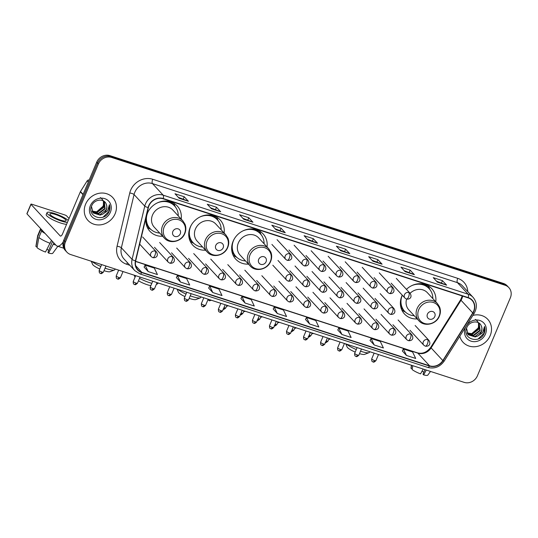 <?xml version="1.0" encoding="UTF-8"?>
<svg xmlns="http://www.w3.org/2000/svg" width="538" height="538" viewBox="0 0 538 538"><rect width="100%" height="100%" fill="white"/><g stroke="black" fill="none" stroke-linecap="round" stroke-linejoin="round"><path stroke-width="0.81" d="M402.242 295.16A18.622 16.732 137.2 0 0 401.846 296.041A18.622 16.732 137.2 0 0 404.475 313.977A18.622 16.732 137.2 0 0 417.199 318.933M267.043 246.955A18.622 16.732 137.2 0 0 263.089 233.882A18.622 16.732 137.2 0 0 233.122 241.232A18.622 16.732 137.2 0 0 235.752 259.175A18.622 16.732 137.2 0 0 248.475 264.131M224.124 233.015A18.622 16.732 137.2 0 0 220.17 219.941A18.622 16.732 137.2 0 0 190.21 227.292A18.622 16.732 137.2 0 0 192.833 245.234A18.622 16.732 137.2 0 0 205.556 250.19M181.205 219.074A18.622 16.732 137.2 0 0 177.251 206A18.622 16.732 137.2 0 0 147.291 213.357A18.622 16.732 137.2 0 0 149.914 231.293A18.622 16.732 137.2 0 0 162.637 236.249M435.767 301.757A18.622 16.732 137.2 0 0 431.812 288.684A18.622 16.732 137.2 0 0 406.446 289.357M508.874 287.635L507.2 285.826A10.538 9.476 137.2 0 0 503.487 283.465L109.967 155.643A10.538 9.476 137.2 0 0 96.719 162.16L63.753 240.217A10.538 9.476 137.2 0 0 65.239 250.365L66.073 251.273A10.538 9.476 137.2 0 1 64.587 241.118A10.538 9.476 137.2 0 0 66.073 251.273L66.914 252.174A10.538 9.476 137.2 0 0 70.626 254.535L464.146 382.357A10.538 9.476 137.2 0 0 477.394 375.84L510.36 297.783A10.538 9.476 137.2 0 0 508.874 287.635A10.538 9.476 137.2 0 0 505.162 285.268L111.635 157.446A10.538 9.476 137.2 0 0 98.393 163.969L65.421 242.026A10.538 9.476 137.2 0 0 66.914 252.174M98.393 163.969L97.56 163.068L64.587 241.118L97.56 163.068A10.538 9.476 137.2 0 1 110.801 156.545A10.538 9.476 137.2 0 0 97.56 163.068L96.719 162.16M505.162 285.268L504.321 284.367L110.801 156.545L504.321 284.367A10.538 9.476 137.2 0 1 508.04 286.727A10.538 9.476 137.2 0 0 504.321 284.367L503.487 283.465M85.596 204.198A16.866 15.158 137.2 0 0 87.976 220.439A16.866 15.158 137.2 0 0 115.112 213.781A16.866 15.158 137.2 0 0 112.731 197.54A16.866 15.158 137.2 0 0 85.596 204.198A16.866 15.158 137.2 0 0 87.976 220.439A16.866 15.158 137.2 0 0 115.112 213.781A16.866 15.158 137.2 0 0 112.731 197.54A16.866 15.158 137.2 0 0 85.596 204.198M459.795 336.243A16.866 15.158 137.2 0 0 463.05 342.269A16.866 15.158 137.2 0 0 490.185 335.611A16.866 15.158 137.2 0 0 487.811 319.37A16.866 15.158 137.2 0 0 472.882 315.409A16.866 15.158 137.2 0 1 487.811 319.37L487.811 319.37A16.866 15.158 137.2 0 1 490.185 335.611A16.866 15.158 137.2 0 1 463.05 342.269A16.866 15.158 137.2 0 1 459.795 336.243M148.979 205.745A11.244 10.101 -42.8 0 1 163.108 198.784L468.087 297.85A11.244 10.101 -42.8 0 1 472.048 300.365A11.244 10.101 -42.8 0 1 472.741 312.914L442.814 360.561A11.244 10.101 -42.8 0 1 429.58 365.806L141.837 272.342A11.244 10.101 -42.8 0 1 137.876 269.82A11.244 10.101 -42.8 0 1 135.697 260.802L148.387 207.554A11.244 10.101 -42.8 0 1 148.979 205.745M148.737 205.664A11.52 10.357 137.2 0 0 148.125 207.52L135.435 260.769A11.52 10.357 137.2 0 0 141.729 272.598L429.472 366.055A11.52 10.357 137.2 0 0 443.036 360.682L472.963 313.035A11.52 10.357 137.2 0 0 468.195 297.595L163.216 198.535A11.52 10.357 137.2 0 0 148.737 205.664M436.553 281.226L446.486 285.046A2.811 1.103 108 0 1 446.648 285.16L442.465 280.641L433.245 277.642L437.428 282.168L446.648 285.16M441.537 282.84L442.465 280.641M404.273 270.735L414.206 274.555A2.811 1.103 108 0 1 414.368 274.676L410.185 270.157L400.965 267.157L405.148 271.683L414.368 274.676M409.257 272.356L410.185 270.157M371.993 260.251L381.926 264.071A2.811 1.103 108 0 1 382.088 264.192L377.905 259.666L368.678 256.673L372.868 261.192L382.088 264.192M376.977 261.871L377.905 259.666M339.713 249.766L349.646 253.586A2.811 1.103 108 0 1 349.808 253.707L345.625 249.181L336.398 246.189L340.581 250.708L349.808 253.707M344.69 251.387L345.625 249.181M178.307 197.338L188.239 201.158A2.811 1.103 108 0 1 188.401 201.279L184.218 196.753L174.991 193.761L179.181 198.28L188.401 201.279M183.29 198.959L184.218 196.753M210.587 207.823L220.519 211.642A2.811 1.103 108 0 1 220.681 211.764L216.498 207.244L207.278 204.245L211.461 208.771L220.681 211.764M215.57 209.443L216.498 207.244M242.867 218.314L252.799 222.133A2.811 1.103 108 0 1 252.961 222.248L248.778 217.729L239.558 214.729L243.741 219.255L252.961 222.248M247.85 219.928L248.778 217.729M275.147 228.798L285.079 232.618A2.811 1.103 108 0 1 285.248 232.732L281.058 228.213L271.838 225.214L276.021 229.739L285.248 232.732M280.13 230.412L281.058 228.213M307.433 239.282L317.366 243.102A2.811 1.103 108 0 1 317.528 243.223L313.345 238.697L304.118 235.705L308.301 240.224L317.528 243.223M312.41 240.896L313.345 238.697M337.777 329.982L341.906 334.488L351.126 337.481L348.019 330.991L338.792 327.998L337.763 330.009M370.057 340.467L374.186 344.972L383.406 347.972L380.299 341.475L371.079 338.483L370.043 340.493M402.337 350.958L406.466 355.457L415.692 358.456L412.579 351.966L403.359 348.967L402.323 350.984M240.93 298.529L245.059 303.029L254.286 306.028L251.172 299.538L241.952 296.539L240.916 298.556M208.65 288.045L212.779 292.544L222.006 295.544L218.892 289.054L209.672 286.055L208.636 288.072M176.37 277.554L180.499 282.06L189.719 285.059L186.612 278.563L177.392 275.57L176.356 277.581M144.09 267.07L148.219 271.576L157.439 274.568L154.332 268.079L145.112 265.086L144.076 267.097M305.497 319.498L309.626 324.004L318.846 326.996L315.739 320.507L306.512 317.514L305.483 319.525M277.339 313.519L286.566 316.512L283.459 310.022L274.232 307.023L273.203 309.041L277.339 313.519L274.232 307.023M245.059 303.029L241.952 296.539M212.779 292.544L209.672 286.055M180.499 282.06L177.392 275.57M148.219 271.576L145.112 265.086M309.626 324.004L306.512 317.514M341.906 334.488L338.792 327.998M374.186 344.972L371.079 338.483M406.466 355.457L403.359 348.967M100.337 197.581C103.37 199.591 104.278 202.476 103.047 206.249L96.463 211.979M103.612 201.017L103.753 207.406L97.432 212.248L92.079 211.32M103.417 200.909L103.417 207.049L97.102 211.891L91.964 211.091M92.449 211.972L98.427 213.324L104.749 208.482L104.056 201.313L104.446 201.743L105.078 208.838L98.757 213.68L92.583 212.18M106.147 203.922C103.942 198.038 94.231 199.282 91.769 205.637C86.463 216.619 103.868 222.698 108.851 212.113L109.093 211.582C110.055 209.221 110.169 206.908 109.429 204.642L107.647 210.835L102.691 214.198A7.942 7.135 137.2 0 0 106.255 210.116A7.942 7.135 137.2 0 0 106.147 203.922C107.028 205.846 107.001 207.85 106.073 209.921L99.759 214.763L93.034 212.766M102.691 214.198L100.088 215.119L93.202 212.947L91.44 206.478M90.33 205.731A11.453 10.296 137.2 0 0 95.986 219.329A11.453 10.296 137.2 0 0 110.377 212.248A11.453 10.296 137.2 0 0 104.722 198.643A11.453 10.296 137.2 0 0 90.33 205.731M109.429 204.642L108.938 211.414L103.209 217.029M63.175 241.999A14.055 5.501 108 0 1 57.183 246.088A14.055 5.501 108 0 1 56.16 245.409L26.981 213.868A1.755 0.343 -157.1 0 1 26.9 213.687L30.922 204.171A1.755 0.343 22.9 0 0 31.002 204.353L60.182 235.893A3.51 1.379 -72 0 0 60.438 236.061A3.51 1.379 -72 0 0 62.569 233.848L80.337 191.79A1.755 1.58 -42.8 0 1 80.471 191.521L87.143 180.903A1.755 1.58 -42.8 0 1 89.16 180.069M69.046 218.509L66.665 215.94A1.755 0.343 22.9 0 0 64.607 214.87L32.018 204.285A1.755 0.343 22.9 0 0 30.922 204.171M55.407 214.48A8.783 1.728 22.9 0 0 49.933 213.889A8.783 1.728 22.9 0 0 60.639 220.136A8.783 1.728 22.9 0 0 66.113 220.728A8.783 1.728 22.9 0 0 55.407 214.48M68.232 220.452A11.944 2.354 22.9 0 0 54.472 213.465A11.944 2.354 22.9 0 0 47.021 212.658L46.221 214.561A11.944 2.354 22.9 0 0 60.774 223.055A11.944 2.354 22.9 0 0 66.584 224.333M47.021 212.658A11.944 2.354 22.9 0 0 61.581 221.152A11.944 2.354 22.9 0 0 67.391 222.429M51.5 240.378L45.488 252.053A9.133 1.802 22.9 0 1 37.035 247.688L38.87 237.46L41.554 231.111L42.798 231.522A10.188 2.004 22.9 0 0 44.311 232.598M41.554 231.111A11.594 2.286 22.9 0 0 45.105 233.458M38.87 237.46A11.594 2.286 22.9 0 0 50.249 243.337M52.516 241.475L47.916 252.356L48.561 253.055L53.901 242.968M53.323 244.339A11.594 2.286 22.9 0 0 55.696 244.911M48.561 253.055A9.133 1.802 22.9 0 0 52.724 253.297L57.862 246.303M48.763 250.352A7.028 1.385 22.9 0 0 46.967 249.35M41.695 229.78L41.668 229.84A10.188 2.004 22.9 0 0 41.749 230.392L40.505 229.982L37.821 236.33L35.985 246.559L37.169 246.942M41.91 230.008L41.749 230.392M42.798 231.522L42.959 231.138M40.901 228.919A11.594 2.286 22.9 0 0 40.377 229.296A11.594 2.286 22.9 0 0 40.505 229.982M40.377 229.296L37.694 235.644A11.594 2.286 22.9 0 0 37.667 235.745A11.594 2.286 22.9 0 0 37.821 236.33M37.667 235.745L35.918 246.196A9.133 1.802 22.9 0 0 35.985 246.559M105.071 268.173A13.174 2.596 22.9 0 0 106.706 268.731A13.174 2.596 22.9 0 0 114.466 269.995L110.008 271.697A9.664 1.903 -157.1 0 1 104.318 270.775A9.664 1.903 -157.1 0 1 104.016 270.675M114.466 269.995A13.174 2.596 22.9 0 0 114.917 269.619L115.172 269.007M180.243 233.862A4.217 3.786 137.2 0 0 178.159 228.858A4.217 3.786 137.2 0 0 172.859 231.468A4.217 3.786 137.2 0 0 174.944 236.471A4.217 3.786 137.2 0 0 180.243 233.862M182.893 220.896L172.866 210.055A12.65 11.365 137.2 0 0 152.516 215.052A12.65 11.365 137.2 0 0 154.298 227.238L164.325 238.072C169.739 244.481 181.75 241.71 184.837 233.445C186.128 230.284 186.175 227.191 184.978 224.164L182.893 220.896A12.65 11.365 137.2 0 0 162.543 225.886A12.65 11.365 137.2 0 0 164.325 238.072M178.253 215.886A16.685 14.997 137.2 0 0 174.574 205.96A16.685 14.997 137.2 0 0 157.251 202.934M148.407 211.118A16.685 14.997 137.2 0 0 147.721 212.544A16.685 14.997 137.2 0 0 150.082 228.623A16.685 14.997 137.2 0 0 159.692 233.062M174.574 205.96L174.157 205.503A16.685 14.997 137.2 0 0 164.319 201.057M145.986 218.011A16.685 14.997 137.2 0 0 149.658 228.173L150.082 228.623M92.059 261.502A13.174 2.596 22.9 0 0 100.835 266.478M99.765 269.007A9.664 1.903 -157.1 0 1 92.576 264.333L91.245 261.233M150.936 229.47L148.777 228.32A18.265 16.422 -42.8 0 1 147.318 227.433M173.606 203.115A18.265 16.422 -42.8 0 1 174.373 204.635L175.354 206.874M150.848 285.638A9.664 1.903 -157.1 0 1 147.237 284.716A9.664 1.903 -157.1 0 1 138.481 280.782M139.51 278.354A13.174 2.596 22.9 0 0 149.625 282.672A13.174 2.596 22.9 0 0 151.824 283.324M156.457 284.084A13.174 2.596 22.9 0 0 157.385 283.936A13.174 2.596 22.9 0 0 157.836 283.56L158.091 282.948M223.162 247.803A4.217 3.786 137.2 0 0 221.078 242.799A4.217 3.786 137.2 0 0 215.778 245.409A4.217 3.786 137.2 0 0 217.863 250.412A4.217 3.786 137.2 0 0 223.162 247.803M225.812 234.837L215.785 223.996A12.65 11.365 137.2 0 0 195.435 228.993A12.65 11.365 137.2 0 0 197.217 241.179L207.244 252.013C212.658 258.422 224.662 255.651 227.756 247.386C229.04 244.225 229.087 241.132 227.897 238.105L225.812 234.837A12.65 11.365 137.2 0 0 205.462 239.827A12.65 11.365 137.2 0 0 207.244 252.013M221.172 229.827A16.685 14.997 137.2 0 0 217.493 219.901A16.685 14.997 137.2 0 0 200.17 216.875M191.326 225.059A16.685 14.997 137.2 0 0 190.64 226.485A16.685 14.997 137.2 0 0 192.994 242.564A16.685 14.997 137.2 0 0 202.611 247.003M217.493 219.901L217.076 219.443A16.685 14.997 137.2 0 0 207.238 214.998M188.905 231.952A16.685 14.997 137.2 0 0 192.577 242.113L192.994 242.564M134.977 275.443A13.174 2.596 22.9 0 0 135.583 275.913M193.855 243.411L191.696 242.261A18.265 16.422 -42.8 0 1 190.237 241.374M216.525 217.056A18.265 16.422 -42.8 0 1 217.291 218.576L218.273 220.815M190.244 295.813A13.174 2.596 22.9 0 0 192.537 296.613A13.174 2.596 22.9 0 0 200.304 297.877L195.845 299.579A9.664 1.903 -157.1 0 1 190.156 298.651A9.664 1.903 -157.1 0 1 189.181 298.321M200.304 297.877A13.174 2.596 22.9 0 0 200.755 297.501L201.01 296.889M266.075 261.744A4.217 3.786 137.2 0 0 263.997 256.74A4.217 3.786 137.2 0 0 258.697 259.35A4.217 3.786 137.2 0 0 260.782 264.353A4.217 3.786 137.2 0 0 266.075 261.744M268.731 248.778L258.704 237.937A12.65 11.365 137.2 0 0 238.354 242.934A12.65 11.365 137.2 0 0 240.136 255.12L250.163 265.954C255.577 272.363 267.581 269.592 270.675 261.327C271.959 258.166 272.006 255.073 270.816 252.046L268.731 248.778A12.65 11.365 137.2 0 0 248.374 253.768A12.65 11.365 137.2 0 0 250.163 265.954M264.091 243.768A16.685 14.997 137.2 0 0 260.412 233.842A16.685 14.997 137.2 0 0 243.089 230.815M234.245 239A16.685 14.997 137.2 0 0 233.559 240.425A16.685 14.997 137.2 0 0 235.913 256.505A16.685 14.997 137.2 0 0 245.523 260.943M260.412 233.842L259.995 233.384A16.685 14.997 137.2 0 0 250.157 228.932M231.824 245.893A16.685 14.997 137.2 0 0 235.496 256.054L235.913 256.505M177.896 289.383A13.174 2.596 22.9 0 0 186.02 294.071M184.958 296.593A9.664 1.903 -157.1 0 1 178.408 292.215L177.076 289.114M236.774 257.352L234.615 256.196A18.265 16.422 -42.8 0 1 233.156 255.315M259.444 230.997A18.265 16.422 -42.8 0 1 260.21 232.517L261.192 234.756M360.547 351.18A13.174 2.596 22.9 0 0 361.26 351.415A13.174 2.596 22.9 0 0 369.028 352.679L364.569 354.381A9.664 1.903 -157.1 0 1 359.498 353.654M369.028 352.679A13.174 2.596 22.9 0 0 369.478 352.303L369.734 351.691M434.798 316.546A4.217 3.786 137.2 0 0 432.72 311.542A4.217 3.786 137.2 0 0 427.421 314.152A4.217 3.786 137.2 0 0 429.506 319.155A4.217 3.786 137.2 0 0 434.798 316.546M406.587 299.088A12.65 11.365 137.2 0 0 408.86 309.922L418.887 320.756A12.65 11.365 137.2 0 1 417.098 308.57A12.65 11.365 137.2 0 1 437.448 303.58L427.428 292.746A12.65 11.365 137.2 0 0 410.097 293.304M432.814 298.57A16.685 14.997 137.2 0 0 429.136 288.644A16.685 14.997 137.2 0 0 411.812 285.617M402.29 295.214A16.685 14.997 137.2 0 0 402.283 295.234A16.685 14.997 137.2 0 0 404.637 311.307A16.685 14.997 137.2 0 0 414.247 315.745M429.136 288.644L428.719 288.193A16.685 14.997 137.2 0 0 418.873 283.741M400.548 300.695A16.685 14.997 137.2 0 0 404.22 310.856L404.637 311.307M346.62 344.185A13.174 2.596 22.9 0 0 356.277 349.545M355.208 352.081A9.664 1.903 -157.1 0 1 347.131 347.017L345.8 343.916M405.491 312.154L403.332 311.004A18.265 16.422 -42.8 0 1 401.879 310.117M428.167 285.799A18.265 16.422 -42.8 0 1 428.934 287.319L429.909 289.558M423.198 369.061L420.561 373.883A9.133 1.802 22.9 0 1 412.108 369.519L412.794 365.679M424.926 369.619L422.989 374.192L423.635 374.885L426.278 370.057M423.635 374.885A9.133 1.802 22.9 0 0 427.804 375.127L430.514 371.435M423.843 372.182A7.028 1.385 22.9 0 0 422.041 371.18M411.456 365.248L410.992 368.026A9.133 1.802 22.9 0 0 411.066 368.389L412.243 368.772M411.617 365.295L411.066 368.389M475.41 319.411C478.45 321.421 479.351 324.306 478.121 328.079L471.537 333.809M478.692 322.847L478.827 329.236L472.505 334.078L467.152 333.15M478.497 322.739L478.49 328.879L472.176 333.721L467.045 332.921M479.156 323.156L480.152 330.668L473.837 335.517L467.663 334.011M479.129 323.143L479.822 330.312L473.501 335.154L467.522 333.809M481.228 325.752C479.015 319.868 469.304 321.112 466.843 327.474C461.537 338.449 478.941 344.535 483.924 333.943L484.166 333.412C485.135 331.052 485.249 328.738 484.509 326.472L482.72 332.666L477.764 336.028A7.942 7.135 137.2 0 0 481.335 331.946A7.942 7.135 137.2 0 0 481.228 325.752C482.102 327.676 482.075 329.68 481.147 331.751L474.832 336.593L468.114 334.596M477.764 336.028L475.162 336.949L468.275 334.777L466.513 328.308M465.935 326.472A11.453 10.296 137.2 0 0 465.41 327.561A11.453 10.296 137.2 0 0 471.059 341.166A11.453 10.296 137.2 0 0 485.451 334.078A11.453 10.296 137.2 0 0 480.979 320.944A11.453 10.296 137.2 0 0 466.742 325.187M484.509 326.472L484.012 333.244L478.289 338.859M63.753 240.217L65.421 242.026M109.967 155.643L111.635 157.446M472.741 312.914L461.026 300.251A11.244 10.101 137.2 0 0 461.92 298.536A11.244 10.101 137.2 0 0 462.653 296.082M429.58 365.806L417.865 353.143A11.244 10.101 137.2 0 0 431.099 347.898L461.026 300.251A6.322 0.794 -147.9 0 1 460.703 299.653L462.256 295.954M129.86 265.301L126.665 264.259A17.566 15.79 -42.8 0 1 117.069 246.236L129.759 192.987A17.566 15.79 -42.8 0 1 152.758 179.282L457.737 278.348A3.51 1.379 -72 0 0 457.441 282.652L152.462 183.586A14.055 12.63 137.2 0 0 134.809 192.288A14.055 12.63 137.2 0 0 134.063 194.548L121.373 247.796A14.055 12.63 137.2 0 0 124.096 259.074L134.809 270.648A14.055 12.63 -42.8 0 1 132.079 259.377A3.51 0.921 13.4 0 0 135.435 260.769M457.737 278.348A17.566 15.79 -42.8 0 1 467.784 291.623M462.398 285.799A14.055 12.63 137.2 0 0 457.441 282.652L468.154 294.225A14.055 12.63 -42.8 0 1 473.11 297.373L462.398 285.799M117.069 246.236A3.51 0.921 -166.6 0 1 121.373 247.796L132.079 259.377L144.769 206.128A14.055 12.63 -42.8 0 1 145.516 203.862A14.055 12.63 -42.8 0 1 163.175 195.166A3.51 1.379 108 0 1 163.216 198.535M148.125 207.52A3.51 0.921 13.4 0 1 144.769 206.128L134.063 194.548A3.51 0.921 -166.6 0 0 129.759 192.987M134.809 270.648L140.014 273.963A3.51 1.379 -72 0 0 141.729 272.598M429.472 366.055A3.51 1.379 108 0 1 427.757 367.427C434.482 369.075 439.97 366.95 444.227 361.038L474.153 313.392C477.401 307.561 477.051 302.228 473.11 297.373M443.036 360.682A3.51 0.444 32.1 0 0 444.227 361.038M472.963 313.035A3.51 0.444 32.1 0 0 474.153 313.392M468.195 297.595A3.51 1.379 -72 0 0 468.154 294.225L163.175 195.166L152.462 183.586A3.51 1.379 -72 0 1 152.758 179.282M127.519 262.773A3.51 1.379 -72 0 0 126.665 264.259M442.814 360.561L431.099 347.898A6.322 0.794 -147.9 0 1 430.777 347.299L460.703 299.653M141.837 272.342L135.67 265.678M135.563 261.448L417.865 353.143A6.322 2.475 -72 0 0 417.407 352.841C422.485 354.172 426.943 352.323 430.777 347.299M317.366 243.102L308.213 240.13M285.079 232.618L275.933 229.645M252.799 222.133L243.653 219.161M220.519 211.642L211.373 208.677M188.239 201.158L179.093 198.186M349.646 253.586L340.493 250.614M381.926 264.071L372.78 261.098M414.206 274.555L405.06 271.589M446.486 285.046L437.34 282.073M60.74 236.074L60.182 235.893M82.993 194.662L80.337 191.79M31.002 204.353L26.981 213.868M80.471 191.521L83.114 194.373M88.286 182.133L87.143 180.903M184.514 233.586A11.621 10.444 137.2 0 0 178.777 219.786A11.621 10.444 137.2 0 0 164.177 226.982A11.621 10.444 137.2 0 0 169.914 240.775A11.621 10.444 137.2 0 0 184.514 233.586M145.959 222.799A16.846 15.138 137.2 0 0 150.344 228.899M174.83 206.242A16.846 15.138 137.2 0 0 169.093 201.4M227.433 247.527A11.621 10.444 137.2 0 0 221.696 233.727A11.621 10.444 137.2 0 0 207.096 240.923A11.621 10.444 137.2 0 0 212.833 254.716A11.621 10.444 137.2 0 0 227.433 247.527M188.878 236.74A16.846 15.138 137.2 0 0 193.263 242.84M217.749 220.183A16.846 15.138 137.2 0 0 212.012 215.341M270.352 261.468A11.621 10.444 137.2 0 0 264.615 247.668A11.621 10.444 137.2 0 0 250.015 254.864A11.621 10.444 137.2 0 0 255.752 268.657A11.621 10.444 137.2 0 0 270.352 261.468M231.797 250.681A16.846 15.138 137.2 0 0 236.182 256.781M260.668 234.124A16.846 15.138 137.2 0 0 254.931 229.282M439.075 316.27A11.621 10.444 137.2 0 0 433.339 302.477A11.621 10.444 137.2 0 0 418.739 309.666A11.621 10.444 137.2 0 0 424.475 323.459A11.621 10.444 137.2 0 0 439.075 316.27M400.521 305.483A16.846 15.138 137.2 0 0 404.899 311.583M429.391 288.926A16.846 15.138 137.2 0 0 423.648 284.084M289.646 253.801A3.51 3.161 137.2 0 0 285.227 255.98A3.51 3.161 137.2 0 0 285.725 259.363L287.218 260.318A3.51 1.379 -72 0 0 289.35 258.106A3.51 1.379 108 0 0 289.646 253.801A3.51 3.161 137.2 0 1 290.883 254.588C293.385 258.805 290.197 260.883 287.218 260.318M209.013 300.581A2.286 0.894 -72 0 0 209.174 300.688A2.286 0.894 -72 0 0 210.237 299.888M306.68 259.336A3.51 3.161 137.2 0 0 302.262 261.508A3.51 3.161 137.2 0 0 302.76 264.898L304.252 265.853A3.51 1.379 -72 0 0 306.384 263.64A3.51 1.379 108 0 0 306.68 259.336A3.51 3.161 137.2 0 1 307.918 260.123C310.419 264.333 307.225 266.418 304.252 265.853M226.545 306.183A2.286 0.894 -72 0 0 227.271 305.416M323.708 264.871A3.51 3.161 137.2 0 0 319.296 267.043A3.51 3.161 137.2 0 0 319.787 270.426L321.287 271.381A3.51 1.379 -72 0 0 323.412 269.175A3.51 1.379 108 0 0 323.708 264.871A3.51 3.161 137.2 0 1 324.945 265.658C327.447 269.868 324.259 271.946 321.287 271.381M243.579 311.717A2.286 0.894 -72 0 0 244.306 310.951M340.742 270.399A3.51 3.161 137.2 0 0 336.324 272.578A3.51 3.161 137.2 0 0 336.822 275.96L338.315 276.915A3.51 1.379 -72 0 0 340.446 274.703A3.51 1.379 108 0 0 340.742 270.399A3.51 3.161 137.2 0 1 341.98 271.186C344.481 275.402 341.294 277.48 338.315 276.915M260.607 317.245A2.286 0.894 -72 0 0 261.334 316.485M357.77 275.933A3.51 3.161 137.2 0 0 353.358 278.106A3.51 3.161 137.2 0 0 353.856 281.488L355.349 282.45A3.51 1.379 -72 0 0 357.481 280.237A3.51 1.379 108 0 0 357.77 275.933A3.51 3.161 137.2 0 1 359.014 276.72C361.516 280.93 358.321 283.015 355.349 282.45M277.642 322.78A2.286 0.894 -72 0 0 278.368 322.013M374.804 281.468A3.51 3.161 137.2 0 0 370.393 283.64A3.51 3.161 137.2 0 0 370.884 287.023L372.377 287.978A3.51 1.379 -72 0 0 374.509 285.765A3.51 1.379 108 0 0 374.804 281.468A3.51 3.161 137.2 0 1 376.042 282.255C378.544 286.465 375.356 288.543 372.377 287.978M294.676 328.315A2.286 0.894 -72 0 0 295.402 327.548M391.839 286.996A3.51 3.161 137.2 0 0 387.421 289.175A3.51 3.161 137.2 0 0 387.918 292.558L389.411 293.513A3.51 1.379 -72 0 0 391.543 291.3A3.51 1.379 108 0 0 391.839 286.996A3.51 3.161 137.2 0 1 393.076 287.783C395.578 291.993 392.39 294.078 389.411 293.513M311.704 333.842A2.286 0.894 -72 0 0 312.43 333.083M408.867 292.531A3.51 3.161 137.2 0 0 404.455 294.703A3.51 3.161 137.2 0 0 404.953 298.086L406.446 299.041A3.51 1.379 -72 0 0 408.577 296.835A3.51 1.379 108 0 0 408.867 292.531A3.51 3.161 137.2 0 1 410.111 293.318C412.612 297.527 409.418 299.612 406.446 299.041M328.738 339.377A2.286 0.894 -72 0 0 329.464 338.61M223.344 309.162A2.286 0.894 -72 0 0 224.393 307.763A2.286 0.451 -157.1 0 1 223.99 307.622M290.547 274.588A3.51 3.161 137.2 0 0 286.135 276.767A3.51 3.161 137.2 0 0 286.626 280.15L288.126 281.105A3.51 1.379 -72 0 0 290.251 278.892A3.51 1.379 108 0 0 290.547 274.588A3.51 3.161 137.2 0 1 291.784 275.375C294.286 279.592 291.098 281.67 288.126 281.105M226.915 305.302L225.812 307.918A2.286 0.451 -157.1 0 1 224.393 307.763M240.378 314.69A2.286 0.894 -72 0 0 241.421 313.291A2.286 0.451 -157.1 0 1 241.024 313.156M307.581 280.123A3.51 3.161 137.2 0 0 303.163 282.295A3.51 3.161 137.2 0 0 303.661 285.685L305.154 286.64A3.51 1.379 -72 0 0 307.285 284.427A3.51 1.379 108 0 0 307.581 280.123A3.51 3.161 137.2 0 1 308.819 280.91C311.32 285.12 308.133 287.205 305.154 286.64M243.949 310.836L242.846 313.446A2.286 0.451 -157.1 0 1 241.421 313.291M257.406 320.224A2.286 0.894 -72 0 0 258.455 318.826A2.286 0.451 -157.1 0 1 258.058 318.684M324.616 285.658A3.51 3.161 137.2 0 0 320.197 287.83A3.51 3.161 137.2 0 0 320.695 291.213L322.188 292.168A3.51 1.379 -72 0 0 324.32 289.962A3.51 1.379 108 0 0 324.616 285.658A3.51 3.161 137.2 0 1 325.853 286.445C328.355 290.654 325.16 292.733 322.188 292.168M260.984 316.371L259.881 318.98A2.286 0.451 -157.1 0 1 258.455 318.826M274.441 325.759A2.286 0.894 -72 0 0 275.49 324.36A2.286 0.451 -157.1 0 1 275.086 324.219M341.643 291.186A3.51 3.161 137.2 0 0 337.232 293.365A3.51 3.161 137.2 0 0 337.723 296.747L339.216 297.702A3.51 1.379 -72 0 0 341.348 295.49A3.51 1.379 108 0 0 341.643 291.186A3.51 3.161 137.2 0 1 342.881 291.973C345.383 296.189 342.195 298.267 339.216 297.702M278.011 321.899L276.909 324.515A2.286 0.451 -157.1 0 1 275.49 324.36M291.475 331.287A2.286 0.894 -72 0 0 292.517 329.888A2.286 0.451 -157.1 0 1 292.121 329.754M358.678 296.72A3.51 3.161 137.2 0 0 354.26 298.893A3.51 3.161 137.2 0 0 354.757 302.282L356.25 303.237A3.51 1.379 -72 0 0 358.382 301.024A3.51 1.379 108 0 0 358.678 296.72A3.51 3.161 137.2 0 1 359.915 297.507C362.417 301.717 359.229 303.802 356.25 303.237M295.046 327.434L293.943 330.043A2.286 0.451 -157.1 0 1 292.517 329.888M308.503 336.822A2.286 0.894 -72 0 0 309.552 335.423A2.286 0.451 -157.1 0 1 309.155 335.282M375.706 302.255A3.51 3.161 137.2 0 0 371.294 304.427A3.51 3.161 137.2 0 0 371.792 307.81L373.285 308.765A3.51 1.379 -72 0 0 375.416 306.559A3.51 1.379 108 0 0 375.706 302.255A3.51 3.161 137.2 0 1 376.95 303.042C379.451 307.252 376.257 309.33 373.285 308.765M312.08 332.968L310.977 335.577A2.286 0.451 -157.1 0 1 309.552 335.423M325.537 342.356A2.286 0.894 -72 0 0 326.586 340.957A2.286 0.451 -157.1 0 1 326.183 340.816M392.74 307.783A3.51 3.161 137.2 0 0 388.328 309.962A3.51 3.161 137.2 0 0 388.819 313.345L390.312 314.3A3.51 1.379 -72 0 0 392.444 312.087A3.51 1.379 108 0 0 392.74 307.783A3.51 3.161 137.2 0 1 393.977 308.57C396.479 312.786 393.291 314.864 390.312 314.3M329.108 338.496L328.005 341.112A2.286 0.451 -157.1 0 1 326.586 340.957M101.964 272.013A2.286 0.451 -157.1 0 1 99.18 270.385C99.106 274.104 100.243 272.82 100.579 273.452A2.286 0.894 -72 0 0 101.964 272.013A2.286 0.451 -157.1 0 0 103.39 272.167L105.979 266.021M100.411 273.338A2.286 0.894 -72 0 0 100.579 273.452C100.868 272.961 100.384 274.898 103.39 272.167M155.193 251.118A3.51 3.161 137.2 0 0 150.781 253.297A3.51 3.161 137.2 0 0 151.279 256.68L152.772 257.635A3.51 1.379 -72 0 0 154.904 255.422A3.51 1.379 108 0 0 155.193 251.118A3.51 3.161 137.2 0 1 156.43 251.905C158.932 256.122 155.744 258.2 152.772 257.635M118.992 277.541A2.286 0.451 -157.1 0 1 116.215 275.92C116.141 279.632 117.277 278.354 117.607 278.98A2.286 0.894 -72 0 0 118.992 277.541A2.286 0.451 -157.1 0 0 120.418 277.695L123.014 271.555M117.445 278.872A2.286 0.894 -72 0 0 117.607 278.98C117.903 278.496 117.418 280.433 120.418 277.695M172.227 256.653A3.51 3.161 137.2 0 0 167.809 258.825A3.51 3.161 137.2 0 0 168.307 262.214L169.8 263.169A3.51 1.379 -72 0 0 171.931 260.957A3.51 1.379 108 0 0 172.227 256.653A3.51 3.161 137.2 0 1 173.465 257.44C175.966 261.65 172.779 263.734 169.8 263.169M136.027 283.075A2.286 0.451 -157.1 0 1 133.242 281.455C133.168 285.167 134.305 283.882 134.641 284.515A2.286 0.894 -72 0 0 136.027 283.075A2.286 0.451 -157.1 0 0 137.452 283.23L140.048 277.083M134.48 284.407A2.286 0.894 -72 0 0 134.641 284.515C134.937 284.024 134.453 285.96 137.452 283.23M189.262 262.188A3.51 3.161 137.2 0 0 184.843 264.36A3.51 3.161 137.2 0 0 185.341 267.742L186.834 268.697A3.51 1.379 -72 0 0 188.966 266.492A3.51 1.379 108 0 0 189.262 262.188A3.51 3.161 137.2 0 1 190.499 262.974C193.001 267.184 189.813 269.262 186.834 268.697M153.061 288.61A2.286 0.451 -157.1 0 1 150.277 286.983C150.203 290.702 151.339 289.417 151.676 290.043A2.286 0.894 -72 0 0 153.061 288.61A2.286 0.451 -157.1 0 0 154.487 288.765L157.076 282.618M151.508 289.935A2.286 0.894 -72 0 0 151.676 290.043C151.965 289.558 151.481 291.495 154.487 288.765M206.289 267.716A3.51 3.161 137.2 0 0 201.878 269.894A3.51 3.161 137.2 0 0 202.375 273.277L203.868 274.232A3.51 1.379 -72 0 0 205.993 272.02A3.51 1.379 108 0 0 206.289 267.716A3.51 3.161 137.2 0 1 207.527 268.502C210.028 272.719 206.841 274.797 203.868 274.232M170.089 294.138A2.286 0.451 -157.1 0 1 167.311 292.517C167.237 296.23 168.374 294.952 168.703 295.577A2.286 0.894 -72 0 0 170.089 294.138A2.286 0.451 -157.1 0 0 171.514 294.293L174.11 288.153M168.542 295.47A2.286 0.894 -72 0 0 168.703 295.577C168.999 295.086 168.515 297.03 171.514 294.293M223.324 273.25A3.51 3.161 137.2 0 0 218.905 275.422A3.51 3.161 137.2 0 0 219.403 278.812L220.896 279.767A3.51 1.379 -72 0 0 223.028 277.554A3.51 1.379 108 0 0 223.324 273.25A3.51 3.161 137.2 0 1 224.561 274.037C227.063 278.247 223.875 280.332 220.896 279.767M187.123 299.673A2.286 0.451 -157.1 0 1 184.339 298.052C184.265 301.764 185.402 300.48 185.738 301.112A2.286 0.894 -72 0 0 187.123 299.673A2.286 0.451 -157.1 0 0 188.549 299.827L191.145 293.681M185.57 300.998A2.286 0.894 -72 0 0 185.738 301.112C186.034 300.621 185.549 302.558 188.549 299.827M240.358 278.785A3.51 3.161 137.2 0 0 235.94 280.957A3.51 3.161 137.2 0 0 236.438 284.34L237.93 285.295A3.51 1.379 -72 0 0 240.062 283.089A3.51 1.379 108 0 0 240.358 278.785A3.51 3.161 137.2 0 1 241.596 279.572C244.097 283.782 240.903 285.86 237.93 285.295M204.158 305.207A2.286 0.451 -157.1 0 1 201.373 303.58C201.299 307.299 202.436 306.014 202.772 306.64A2.286 0.894 -72 0 0 204.158 305.207A2.286 0.451 -157.1 0 0 205.577 305.362L208.172 299.215M202.604 306.532A2.286 0.894 -72 0 0 202.772 306.64C203.061 306.156 202.577 308.092 205.577 305.362M257.386 284.313A3.51 3.161 137.2 0 0 252.974 286.492A3.51 3.161 137.2 0 0 253.465 289.874L254.965 290.829A3.51 1.379 -72 0 0 257.09 288.617A3.51 1.379 108 0 0 257.386 284.313A3.51 3.161 137.2 0 1 258.623 285.1C261.125 289.316 257.937 291.394 254.965 290.829M221.185 310.735A2.286 0.451 -157.1 0 1 218.408 309.115C218.334 312.827 219.47 311.549 219.8 312.174A2.286 0.894 -72 0 0 221.185 310.735A2.286 0.451 -157.1 0 0 222.611 310.89L225.207 304.75M219.639 312.067A2.286 0.894 -72 0 0 219.8 312.174C220.096 311.684 219.612 313.627 222.611 310.89M274.42 289.847A3.51 3.161 137.2 0 0 270.002 292.02A3.51 3.161 137.2 0 0 270.5 295.409L271.993 296.364A3.51 1.379 -72 0 0 274.124 294.151A3.51 1.379 108 0 0 274.42 289.847A3.51 3.161 137.2 0 1 275.658 290.634C278.159 294.844 274.972 296.929 271.993 296.364M238.22 316.27A2.286 0.451 -157.1 0 1 235.436 314.649C235.362 318.361 236.498 317.077 236.834 317.709A2.286 0.894 -72 0 0 238.22 316.27A2.286 0.451 -157.1 0 0 239.645 316.425L242.241 310.278M236.666 317.595A2.286 0.894 -72 0 0 236.834 317.709C237.124 317.218 236.646 319.155 239.645 316.425M291.455 295.382A3.51 3.161 137.2 0 0 287.036 297.554A3.51 3.161 137.2 0 0 287.534 300.937L289.027 301.892A3.51 1.379 -72 0 0 291.159 299.679A3.51 1.379 108 0 0 291.455 295.382A3.51 3.161 137.2 0 1 292.692 296.169C295.194 300.379 292 302.457 289.027 301.892M255.254 321.805A2.286 0.451 -157.1 0 1 252.47 320.177C252.396 323.896 253.532 322.612 253.869 323.237A2.286 0.894 -72 0 0 255.254 321.805A2.286 0.451 -157.1 0 0 256.673 321.959L259.269 315.813M253.701 323.13A2.286 0.894 -72 0 0 253.869 323.237C254.158 322.753 253.674 324.69 256.673 321.959M308.482 300.91A3.51 3.161 137.2 0 0 304.071 303.089A3.51 3.161 137.2 0 0 304.562 306.472L306.061 307.427A3.51 1.379 -72 0 0 308.187 305.214A3.51 1.379 108 0 0 308.482 300.91A3.51 3.161 137.2 0 1 309.72 301.697C312.222 305.907 309.034 307.992 306.061 307.427M272.282 327.333A2.286 0.451 -157.1 0 1 269.498 325.712C269.43 329.424 270.567 328.146 270.896 328.772A2.286 0.894 -72 0 0 272.282 327.333A2.286 0.451 -157.1 0 0 273.707 327.487L276.303 321.347M270.735 328.664A2.286 0.894 -72 0 0 270.896 328.772C271.192 328.281 270.708 330.224 273.707 327.487M325.517 306.445A3.51 3.161 137.2 0 0 321.099 308.617A3.51 3.161 137.2 0 0 321.596 312L323.089 312.961A3.51 1.379 -72 0 0 325.221 310.749A3.51 1.379 108 0 0 325.517 306.445A3.51 3.161 137.2 0 1 326.754 307.232C329.256 311.441 326.068 313.526 323.089 312.961M289.316 332.867A2.286 0.451 -157.1 0 1 286.532 331.247C286.458 334.959 287.595 333.674 287.931 334.306A2.286 0.894 -72 0 0 289.316 332.867A2.286 0.451 -157.1 0 0 290.742 333.022L293.338 326.875M287.763 334.192A2.286 0.894 -72 0 0 287.931 334.306C288.22 333.816 287.743 335.752 290.742 333.022M342.551 311.979A3.51 3.161 137.2 0 0 338.133 314.152A3.51 3.161 137.2 0 0 338.631 317.534L340.124 318.489A3.51 1.379 -72 0 0 342.255 316.277A3.51 1.379 108 0 0 342.551 311.979A3.51 3.161 137.2 0 1 343.789 312.766C346.29 316.976 343.096 319.054 340.124 318.489M306.351 338.402A2.286 0.451 -157.1 0 1 303.566 336.775C303.493 340.493 304.629 339.209 304.965 339.834A2.286 0.894 -72 0 0 306.351 338.402A2.286 0.451 -157.1 0 0 307.77 338.55L310.365 332.41M304.797 339.727A2.286 0.894 -72 0 0 304.965 339.834C305.254 339.35 304.77 341.287 307.77 338.55M359.579 317.507A3.51 3.161 137.2 0 0 355.167 319.68A3.51 3.161 137.2 0 0 355.658 323.069L357.151 324.024A3.51 1.379 -72 0 0 359.283 321.811A3.51 1.379 108 0 0 359.579 317.507A3.51 3.161 137.2 0 1 360.816 318.294C363.318 322.504 360.13 324.589 357.151 324.024M323.378 343.93A2.286 0.451 -157.1 0 1 320.594 342.309C320.52 346.021 321.663 344.737 321.993 345.369A2.286 0.894 -72 0 0 323.378 343.93A2.286 0.451 -157.1 0 0 324.804 344.085L327.4 337.945M321.832 345.261A2.286 0.894 -72 0 0 321.993 345.369C322.289 344.878 321.805 346.815 324.804 344.085M376.613 323.042A3.51 3.161 137.2 0 0 372.195 325.214A3.51 3.161 137.2 0 0 372.693 328.597L374.186 329.552A3.51 1.379 -72 0 0 376.318 327.346A3.51 1.379 108 0 0 376.613 323.042A3.51 3.161 137.2 0 1 377.851 323.829C380.353 328.039 377.165 330.124 374.186 329.552M340.413 349.465A2.286 0.451 -157.1 0 1 337.629 347.837C337.555 351.556 338.691 350.272 339.027 350.904A2.286 0.894 -72 0 0 340.413 349.465A2.286 0.451 -157.1 0 0 341.838 349.619L344.434 343.473M338.859 350.789A2.286 0.894 -72 0 0 339.027 350.904C339.317 350.413 338.839 352.35 341.838 349.619M393.641 328.57A3.51 3.161 137.2 0 0 389.23 330.749A3.51 3.161 137.2 0 0 389.727 334.132L391.22 335.087A3.51 1.379 -72 0 0 393.352 332.874A3.51 1.379 108 0 0 393.641 328.57A3.51 3.161 137.2 0 1 394.885 329.357C397.387 333.573 394.193 335.651 391.22 335.087M357.447 354.999A2.286 0.451 -157.1 0 1 354.663 353.372C354.589 357.091 355.726 355.806 356.062 356.432A2.286 0.894 -72 0 0 357.447 354.999A2.286 0.451 -157.1 0 0 358.866 355.147L361.462 349.007M355.894 356.324A2.286 0.894 -72 0 0 356.062 356.432C356.351 355.948 355.867 357.884 358.866 355.147M410.676 334.105A3.51 3.161 137.2 0 0 406.264 336.277A3.51 3.161 137.2 0 0 406.755 339.666L408.248 340.621A3.51 1.379 -72 0 0 410.38 338.409A3.51 1.379 108 0 0 410.676 334.105A3.51 3.161 137.2 0 1 411.913 334.892C414.415 339.101 411.227 341.186 408.248 340.621M374.475 360.527A2.286 0.451 -157.1 0 1 371.691 358.907C371.617 362.619 372.76 361.334 373.09 361.966A2.286 0.894 -72 0 0 374.475 360.527A2.286 0.451 -157.1 0 0 375.901 360.682L378.496 354.542M372.928 361.859A2.286 0.894 -72 0 0 373.09 361.966C373.385 361.475 372.901 363.412 375.901 360.682M427.71 339.639A3.51 3.161 137.2 0 0 423.292 341.812A3.51 3.161 137.2 0 0 423.789 345.194L425.282 346.149A3.51 1.379 -72 0 0 427.414 343.943A3.51 1.379 108 0 0 427.71 339.639A3.51 3.161 137.2 0 1 428.947 340.426C431.449 344.636 428.261 346.714 425.282 346.149M140.014 273.963L427.757 367.427M135.589 261.3L417.407 352.841M63.793 248.233L57.183 246.088M156.356 284.326L157.385 283.936M135.038 277.211L134.164 275.174M437.448 303.58L439.539 306.848C440.73 309.875 440.683 312.968 439.398 316.129C436.305 324.394 424.3 327.165 418.887 320.756M207.95 299.74L209.564 300.782L211.367 300.251M277.077 239.666L290.883 254.588M271.919 244.44L285.725 259.363M294.111 245.2L307.918 260.123M288.953 249.975L302.76 264.898M228.401 305.786L226.498 306.297M311.139 250.735L324.945 265.658M305.988 255.503L319.787 270.426M245.429 311.32L243.532 311.825M328.173 256.263L341.98 271.186M323.015 261.038L336.822 275.96M262.463 316.848L260.56 317.359M345.208 261.798L359.014 276.72M340.05 266.572L353.856 281.488M279.498 322.383L277.595 322.894M362.235 267.332L376.042 282.255M357.084 272.1L370.884 287.023M296.525 327.911L294.629 328.422M379.27 272.86L393.076 287.783M374.112 277.635L387.918 292.558M313.56 333.446L311.657 333.957M396.304 278.395L410.111 293.318M391.146 283.17L404.953 298.086M330.594 338.98L328.691 339.491M277.978 260.459L291.784 275.375M225.812 307.918C222.813 310.648 223.297 308.711 223.008 309.195M272.827 265.227L286.626 280.15M295.012 265.987L308.819 280.91M242.846 313.446C239.847 316.183 240.331 314.239 240.035 314.73M289.854 270.762L303.661 285.685M312.047 271.522L325.853 286.445M259.881 318.98C256.882 321.711 257.359 319.774 257.07 320.265M306.889 276.29L320.695 291.213M329.074 277.057L342.881 291.973M276.909 324.515C273.909 327.245 274.393 325.308 274.104 325.793M323.923 281.825L337.723 296.747M346.109 282.584L359.915 297.507M293.943 330.043C290.944 332.78 291.428 330.836 291.132 331.327M340.951 287.359L354.757 302.282M363.143 288.119L376.95 303.042M310.977 335.577C307.978 338.308 308.456 336.371 308.166 336.862M357.985 292.887L371.792 307.81M380.171 293.654L393.977 308.57M328.005 341.112C325.006 343.843 325.49 341.906 325.201 342.39M375.02 298.422L388.819 313.345M142.631 236.989L156.43 251.905M99.18 270.385L101.621 264.609M139.665 244.131L151.279 256.68M159.658 242.517L173.465 257.44M116.215 275.92L118.656 270.137M154.5 247.292L168.307 262.214M176.693 248.052L190.499 262.974M133.242 281.455L135.684 275.671M171.535 252.82L185.341 267.742M193.727 253.586L207.527 268.502M150.277 286.983L152.718 281.206M188.569 258.354L202.375 273.277M210.755 259.114L224.561 274.037M167.311 292.517L169.752 286.734M205.597 263.889L219.403 278.812M227.789 264.649L241.596 279.572M184.339 298.052L186.78 292.269M222.631 269.417L236.438 284.34M244.824 270.177L258.623 285.1M201.373 303.58L203.815 297.796M239.666 274.952L253.465 289.874M261.851 275.712L275.658 290.634M218.408 309.115L220.849 303.331M256.693 280.486L270.5 295.409M278.886 281.246L292.692 296.169M235.436 314.649L237.877 308.866M273.728 286.014L287.534 300.937M295.913 286.774L309.72 301.697M252.47 320.177L254.911 314.394M290.762 291.549L304.562 306.472M312.948 292.309L326.754 307.232M269.498 325.712L271.946 319.928M307.79 297.084L321.596 312M329.982 297.844L343.789 312.766M286.532 331.247L288.973 325.463M324.824 302.612L338.631 317.534M347.01 303.371L360.816 318.294M303.566 336.775L306.008 330.991M341.859 308.146L355.658 323.069M364.044 308.906L377.851 323.829M320.594 342.309L323.042 336.526M358.886 313.681L372.693 328.597M381.079 314.441L394.885 329.357M337.629 347.837L340.07 342.06M375.921 319.209L389.727 334.132M398.107 319.969L411.913 334.892M354.663 353.372L357.104 347.588M392.948 324.744L406.755 339.666M415.141 325.503L428.947 340.426M371.691 358.907L374.139 353.123M409.983 330.271L423.789 345.194"/></g></svg>
